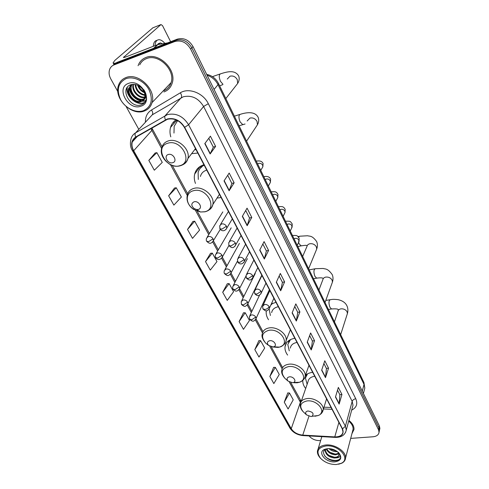 <?xml version="1.0" encoding="UTF-8"?>
<svg xmlns="http://www.w3.org/2000/svg" width="489" height="489" viewBox="0 0 489 489"><rect width="100%" height="100%" fill="white"/><g stroke="black" fill="none" stroke-linecap="round" stroke-linejoin="round"><path stroke-width="0.73" d="M312.673 372.325C309.653 372.716 307.239 373.718 305.436 375.344M302.832 380.326C302.563 383.064 303.51 385.797 305.674 388.51M294.849 338.29C289.133 339.317 285.869 342.092 285.044 346.603C284.702 349.433 285.558 352.263 287.611 355.093M276.01 302.33L271.352 303.938M266.303 310.747L266.267 310.967C265.857 313.865 266.609 316.78 268.522 319.72M203.944 164.738C199.017 166.284 195.93 169.39 194.677 174.053C193.974 177.067 194.237 180.19 195.472 183.436M217.03 198.069L221.126 197.538M176.028 119.823C173.289 121.682 171.456 124.218 170.539 127.427C169.732 130.422 169.817 133.57 170.789 136.865M191.615 153.68L197.825 153.057M379.611 429.678L379.904 428.382L379.354 425.888L193.039 46.62C189.035 39.97 183.803 37.476 177.354 39.126L116.828 62.476L113.943 64.462L113.148 62.989M350.699 438.389L372.96 436.781C376.664 436.377 378.694 434.843 379.048 432.178L378.486 429.678L190.637 49.059C186.59 42.372 181.321 39.853 174.842 41.51L114.041 64.903L115.441 63.686L112.543 65.679L115.441 63.686L176.101 40.312L115.441 63.686L116.828 62.476M190.637 49.059L191.841 47.836C187.813 41.168 182.568 38.662 176.101 40.312C182.568 38.662 187.813 41.168 191.841 47.836L378.92 427.777L191.841 47.836L193.039 46.62M379.183 431.573L379.476 430.277L378.92 427.777L379.476 430.277L379.183 431.573M199.292 167.69L199.041 167.214M175.178 122.024L174.597 120.917M173.418 122.091L174.066 123.32M197.862 168.283L198.283 169.084M145.844 57.531C142.018 59.065 139.432 61.803 138.081 65.74C139.432 61.803 142.018 59.065 145.844 57.531C158.662 51.791 176.932 69.738 172.201 83.093C176.932 69.738 158.662 51.791 145.844 57.531M167.434 119.273C174.365 117.849 180.019 120.563 184.396 127.409L342.282 428.853L343.003 431.952C342.422 435.302 339.678 436.952 334.776 436.897L302.758 435.118C297.563 434.562 293.724 432.429 291.248 428.7L133.693 150.734C132.018 147.69 131.541 144.756 132.274 141.944L135.905 137.244L167.434 119.273M167.281 118.986L135.71 136.981C131.235 140.184 130.484 144.793 133.442 150.808L291.022 428.719C293.559 432.539 297.489 434.727 302.813 435.296L334.831 437.074C341.762 436.824 344.329 434.079 342.526 428.835L184.665 127.323C180.184 120.306 174.39 117.525 167.281 118.986M337.52 390.155L339.861 394.727L339.14 404.122L341.945 394.47L338.345 387.404L335.472 397.013L339.14 404.122M339.837 394.684L341.945 394.47M323.889 363.48L326.432 368.455L325.485 377.649L328.541 368.15L324.782 360.778L321.658 370.222L325.485 377.649M326.407 368.413L328.541 368.15M309.647 335.613L312.41 341.016L311.224 349.983L314.543 340.674L310.619 332.966L307.22 342.227L311.224 349.983M312.385 340.974L314.543 340.674M294.757 306.475L297.752 312.343L296.303 321.059L299.916 311.951L295.814 303.889L292.116 312.936L296.303 321.059M297.734 312.306L299.916 311.951M208.791 138.283L213.308 147.122L210.142 153.968L215.612 146.407L210.392 136.162L204.793 143.601L210.142 153.968M213.296 147.091L215.612 146.407M227.715 175.3L231.872 183.442L229.115 190.759L234.145 182.807L229.182 173.057L224.035 180.906L229.115 190.759M231.859 183.412L234.145 182.807M245.704 210.502L249.537 218.002L247.153 225.735L251.786 217.44L247.061 208.161L242.318 216.37L247.153 225.735M249.518 217.972L251.786 217.44M262.837 244.023L266.371 250.936L264.323 259.036L268.589 250.429L264.084 241.59L259.72 250.111L264.323 259.036M266.352 250.9L268.589 250.429M279.17 275.979L282.422 282.349L280.686 290.772L284.616 281.902L280.319 273.461L276.303 282.269L280.686 290.772M282.404 282.312L284.616 281.902M163.919 91.956C168.082 90.422 170.844 87.47 172.201 83.093C170.844 87.47 168.082 90.422 163.919 91.956M351.927 433.688L354.005 429.452C354.134 426.261 352.428 423.242 348.895 420.399C352.428 423.242 354.134 426.261 354.005 429.452L351.927 433.688M114.041 64.903C111.908 65.758 110.428 67.286 109.615 69.481C108.644 72.476 109.041 75.63 110.814 78.949L117.855 91.632M126.18 106.633L138.803 129.365M309.103 435.937C311.86 439.104 315.478 440.662 319.959 440.601L320.643 440.552M258.858 340.674L254.818 349.617L258.981 357.049L264.683 348.052L260.6 340.65L258.773 340.674M273.614 367.349L269.855 376.457L273.846 383.584L279.262 374.47L275.344 367.38L273.528 367.349M287.764 392.936L284.268 402.184L288.094 409.018L293.235 399.806L289.482 393.003L287.679 392.93M210.539 253.302L205.514 261.597L210.276 270.099L216.975 261.572L212.312 253.125L210.453 253.314M192.923 221.45L187.513 229.463L192.507 238.381L199.591 230.056L194.708 221.205L192.831 221.462M174.463 188.069L168.638 195.771L173.876 205.123L181.37 197.036L176.248 187.752L174.371 188.082M155.092 153.045L148.821 160.392L154.322 170.215L162.262 162.397L156.89 152.654L155.001 153.063M243.461 312.826L239.115 321.579L243.467 329.348L249.476 320.484L245.209 312.758L243.369 312.826M222.697 292.269L227.244 300.393L233.589 291.688L229.133 283.608L227.281 283.736L222.697 292.269L229.133 283.608M205.514 261.597L212.312 253.125M187.513 229.463L194.708 221.205M168.638 195.771L176.248 187.752M148.821 160.392L156.89 152.654M239.115 321.579L245.209 312.758M254.818 349.617L260.6 340.65M269.855 376.457L275.344 367.38M284.268 402.184L289.482 393.003M116.351 62.892C114.377 63.399 113.289 63.387 113.081 62.867L114.884 60.379L152.849 27.83M170.637 41.718L162.507 25.587L160.991 24.56L123.405 57.506L125.178 57.195L157.66 44.609L167.501 42.928M162.391 43.784L160.38 42.904L157.58 44.646M157.024 40.373C154.762 40.679 153.528 42.653 153.314 46.296M164.836 43.374C163.063 41.235 161.303 40.019 159.561 39.731C156.828 39.523 155.319 41.492 155.044 45.624M143.381 110.716C151.413 106.847 153.308 99.878 149.066 89.799C144.487 81.064 133.503 75.801 125.924 78.705C117.996 82.947 116.266 89.994 120.74 99.854C125.386 108.289 135.869 113.326 143.381 110.716M144.121 111.089C148.149 109.64 150.789 106.816 152.042 102.611C156.456 89.725 138.301 72.164 125.875 77.61C122.164 79.065 119.683 81.7 118.436 85.514C113.686 98.564 131.559 116.131 144.121 111.089M163.137 90.978L163.363 90.905C167.256 89.463 169.842 86.7 171.113 82.617C175.563 70.086 158.442 53.264 146.419 58.631C143.387 59.823 141.162 61.877 139.744 64.792M144.432 92.684C141.193 91.351 138.937 88.882 137.666 85.269M144.09 91.761C141.614 90.508 139.768 88.491 138.546 85.703M144.903 95.416C139.139 94.346 135.844 90.697 135.025 84.469M144.872 94.823C139.689 93.637 136.596 90.22 135.6 84.579M144.677 97.433C138.79 99.145 131.052 90.74 133.1 84.334M144.775 96.975C139.065 98.167 132.054 90.489 133.534 84.328M144.041 99.047L142.984 99.505C136.981 101.834 128.362 92.672 131.003 86.003L131.712 84.499M144.231 98.674L143.528 98.955C137.525 101.284 128.925 92.128 131.565 85.465L131.999 84.444M142.519 100.838L144.622 97.641C145.343 94.664 144.561 91.724 142.275 88.809C138.882 85.068 135.105 83.705 130.936 84.701C119.078 88.362 130.355 108.741 140.85 104.921C143.931 103.98 145.753 101.853 146.315 98.533C146.59 95.538 145.746 92.586 143.784 89.683C146.7 95.019 146.278 98.735 142.519 100.838L140.795 101.73C134.775 104.059 126.107 94.854 128.748 88.161L131.492 84.548M143.338 100.056L141.345 101.174C135.325 103.497 126.669 94.304 129.316 87.617L130.844 85.037M146.138 96.883L145.581 97.146M146.315 96.516L145.685 96.761M146.333 96.461L145.331 98.032M146.364 96.865L145.355 97.971M128.491 83.405C115.337 87.708 128.442 111.199 140.911 106.186C154.249 102.397 141.315 78.13 128.491 83.405M144.86 102.207C137.971 106.437 125.679 96.431 127.348 87.195M145.801 100.502C139.298 102.886 129.652 95.337 129.524 87.06M144.689 102.439C137.88 106.749 125.514 96.908 127.048 87.629M145.716 100.716C139.371 103.203 129.695 96.033 129.273 87.745M172.758 162.684C177.868 161.437 173.21 152.812 168.302 154.506C163.216 155.82 167.898 164.347 172.758 162.684M177.574 120.551L176.914 121.315M177.641 120.594L174.17 126.29L173.98 133.069M194.616 149.75L196.04 149.652M176.884 121.351L177.342 120.428M198.228 209.457C203.259 208.418 198.901 200.337 194.054 201.798C191.052 203.436 191.089 205.704 194.17 208.595L196.657 209.543L198.228 209.457M203.986 164.811L200.19 168.357M204.164 165.16C200.991 166.798 198.974 169.292 198.112 172.654L198.302 179.457M206.755 170.105C203.369 171.144 201.254 173.277 200.411 176.486M200.245 168.277L201.529 165.661M273.094 346.939L273.62 346.829C277.746 345.839 273.987 339.916 269.702 340.711C267.092 341.53 266.719 343.095 268.583 345.411L273.094 346.939M271.554 303.828L271.23 304.213M272.746 303.259L270.851 305.057M269.146 308.969L270.393 315.484M278.314 306.719C274.488 307.502 272.269 309.464 271.658 312.624M292.581 382.728L293.412 382.539C297.061 381.42 293.394 376.206 289.378 376.848C286.841 377.526 286.413 378.951 288.088 381.12L292.581 382.728M289.567 340.081L288.437 342.269M290.515 339.574L287.789 344.482L289.268 350.845M297.025 342.447C293.119 343.137 290.888 345.026 290.325 348.119M310.998 416.542L312.068 416.292C314.219 413.682 312.85 411.915 307.966 410.986C305.497 411.549 305.026 412.85 306.548 414.886L310.998 416.542M306.762 374.323L305.967 376.145M307.508 373.883L305.448 378.076L307.135 384.262M314.739 376.267C310.766 376.872 308.528 378.682 308.021 381.701L301.096 401.775M336.304 464.526L341.175 463.34C351.163 459.079 338.846 444.568 326.151 445.913C317.685 447.533 315.821 451.671 320.552 458.315C324.8 462.508 330.051 464.581 336.304 464.526M338.559 464.232L341.768 463.205C344.085 462.007 345.344 460.29 345.546 458.04C346.383 451.695 335.075 444.085 326.059 444.972C320.851 445.516 317.972 447.606 317.422 451.243C317.269 453.48 318.198 455.717 320.209 457.955L320.625 458.389M352.551 431.316L353.089 429.263C353.217 426.414 351.756 423.688 348.706 421.096M337.392 451.628L336.261 451.702C333.51 451.573 331.071 450.546 328.944 448.621M336.353 450.913L330.228 448.731M338.804 453.865L335.393 454.843C331.016 454.464 327.972 452.521 326.267 449.018M338.632 453.352L335.613 454.055C331.603 453.749 328.639 452.007 326.731 448.841M327.343 448.657L326.126 449.085C319.482 451.897 327.019 461.109 334.751 460.797C337.483 460.772 339.323 459.984 340.277 458.431L340.595 457.172L339.372 453.578C340.87 456.304 339.788 457.728 336.12 457.863L334.519 458.01C328.908 457.276 325.778 454.739 325.142 450.393L325.607 448.969M338.865 455.259C338.29 456.549 336.915 457.197 334.739 457.215C329.128 456.488 326.01 453.951 325.368 449.605L325.142 450.393M336.12 457.863C337.82 457.325 338.749 456.347 338.901 454.941L337.765 451.922M327.636 448.633L324.39 449.428C317.159 452.49 325.87 462.741 334.855 461.879C341.041 460.785 342.367 457.796 338.834 452.9C335.747 449.966 332.019 448.547 327.636 448.633M340.521 457.686C339.421 462.038 328.883 461.011 324.653 455.821M334.384 457.203L329.115 455.455M335.081 454.03L330.185 452.417M335.754 450.882L331.267 449.409M364.281 390.136L364.806 388.113L364.03 384.427L218.021 84.695C215.625 80.049 211.981 76.901 207.104 75.251M214.078 89.444L218.021 84.695L218.497 83.491L363.847 382.3M177.354 39.126L174.842 41.51M379.354 425.888L378.486 429.678M363.419 393.449L364.806 388.113L363.92 382.447L364.03 384.427L362.27 391.114M196.162 172.006L195.741 171.211M171.718 126.052L171.321 125.3M145.41 122.232C145.227 116.792 147.256 112.708 151.498 109.988L180.337 92.806C188.73 87.372 203.326 93.026 208.314 103.686L355.76 398.767C353.938 399.085 352.74 399.959 352.178 401.396L203.613 106.48C198.479 98.179 191.719 94.945 183.338 96.761L152.268 114.823L148.448 118.949M355.76 398.767C357.917 403.816 356.56 407.606 351.677 410.13M352.447 407.282L353.009 405.204L352.178 401.396L345.381 426.243L346.273 430.088L345.576 432.417M133.442 150.808L132.415 150.606C130.331 147.489 129.878 143.515 131.058 138.693C131.81 136.15 133.314 134.212 135.563 132.867L167.446 114.603C176.101 112.806 183.155 116.186 188.595 124.75L184.665 127.323M165.465 119.793C164.604 117.959 164.53 116.559 165.239 115.593L181.193 97.745C181.957 96.535 181.67 94.89 180.337 92.806M291.022 428.719L289.824 427.906L132.446 150.667M302.813 435.296L303.363 435.613M151.498 109.988C152.819 111.999 153.075 113.613 152.268 114.823L135.563 132.867C134.817 133.839 134.866 135.208 135.71 136.981M334.831 437.074L335.326 437.392M342.526 428.835L345.381 426.243L188.595 124.75L203.613 106.48L208.314 103.686M291.248 428.7L300.393 402.258L300.643 402.685M302.758 435.118L308.92 416.298M334.776 436.897L338.895 422.386M323.437 408.951L332.043 409.305M150.905 128.583L161.621 148.509M133.693 150.734L151.779 130.508L152.36 129.01M170.398 164.548L187.226 195.325M195.521 210.49L208.73 234.647M212.715 241.933L217.654 250.967M221.639 258.247L226.37 266.902M230.35 274.182L234.879 282.465M238.87 289.757L243.192 297.667M247.196 304.983L251.322 312.526M255.331 319.855L262.489 332.948M269.775 346.267L282.098 368.804M289.335 382.037L300.393 402.258L300.264 399.935M280.79 290.466L276.426 282M264.433 258.742L259.855 249.855M247.275 225.453L242.465 216.12M229.249 190.484L224.188 180.667M210.294 153.711L204.964 143.375M296.395 320.741L292.226 312.667M311.304 349.666L307.324 341.945M325.558 377.319L321.75 369.941M339.201 403.786L335.558 396.726M124.175 57.525L123.839 56.901M153.662 48.264L157.66 44.609M160.991 24.56L152.574 27.94M157.953 44.53L154.023 48.13M227.257 79.071L230.013 76.192C233.088 75.495 235.515 76.657 237.281 79.664L237.672 83.442L235.625 86.058M222.978 84.297L220.423 81.278C218.711 76.724 218.913 74.181 221.04 73.656C227.263 71.749 234.848 69.579 238.644 75.905C239.604 78.338 239.286 80.85 237.672 83.442L225.826 98.564M179.781 165.692C193.833 162.403 181.236 138.521 167.66 143.277C153.79 147.073 166.608 170.19 179.781 165.692M182.721 164.805C185.441 163.54 187.165 161.449 187.91 158.528C190.655 149.328 177.531 137.519 168.216 140.954C164.934 142.054 162.837 144.212 161.926 147.427C158.259 156.926 170.472 168.729 180.135 165.795C184.017 164.732 186.609 162.311 187.91 158.528L195.496 148.607M247.147 120.985L249.977 118.075C253.009 117.482 255.368 118.613 257.055 121.468L257.446 124.762L255.918 127.067M243.803 124.347L242.795 124.664L240.068 121.816C238.4 117.311 238.608 114.768 240.686 114.194C246.101 112.525 254.867 110.954 258.125 117.274C259.084 119.64 258.858 122.14 257.446 124.762L246.554 141.168M204.702 211.761C218.534 209.017 206.743 186.664 193.344 190.759C185.031 192.635 185.398 204.274 193.662 209.414L200.429 211.988L204.702 211.761M208.864 210.117C210.991 208.821 212.318 206.951 212.849 204.518C215.099 196.065 202.758 185.539 193.827 188.412C190.343 189.445 188.186 191.596 187.354 194.867C186.107 200.582 188.21 205.429 193.662 209.414L194.17 208.595M302.642 256.481L306.927 246.529C307.233 245.075 308.211 244.152 309.873 243.748C312.752 243.418 314.916 244.457 316.365 246.872L316.713 249.029L316.157 250.38M301.774 245.716L301.096 245.863L299.182 243.84L298.614 242.348M298.504 237.11L299.751 236.205L307.63 235.753C309.769 236.511 311.915 235.093 316.652 241.554C317.636 243.87 317.654 246.358 316.713 249.029L308.608 268.742M272.489 346.982L278.064 347.41L279.5 347.111C290.869 344.445 280.643 328.04 268.816 330.307C261.688 332.618 260.68 336.933 265.784 343.241L268.406 345.228M282.697 345.356C284.677 344.207 285.82 342.581 286.12 340.478C287.312 334.03 277.006 326.389 269.103 327.917C265.172 328.657 262.905 330.625 262.306 333.81C261.34 336.298 262.501 339.445 265.784 343.241L268.583 345.411M318.944 289.983L322.807 279.8C323.082 278.363 324.073 277.465 325.766 277.092C328.602 276.829 330.717 277.85 332.104 280.148L332.434 282.067L332.019 283.21M317.245 278.045L316.646 278.155L314.916 276.322C313.455 272.018 313.632 269.476 315.46 268.687L323.205 268.467C325.301 269.286 327.434 267.948 332.202 274.58C333.198 276.896 333.272 279.396 332.434 282.067L325.038 302.514M294.03 382.74L297.19 382.777L299.47 382.257C309.543 379.244 299.531 364.794 288.455 366.622C281.53 368.559 280.362 372.49 284.965 378.407L286.358 379.617M302.3 380.442C303.999 379.354 304.965 377.881 305.191 376.029C306.193 370.051 296.352 362.985 288.699 364.232C284.684 364.88 282.404 366.762 281.853 369.88C281.144 372.398 282.177 375.24 284.965 378.407L288.088 381.12M288.987 340.448L288.657 341.67M334.445 321.866L337.942 311.469C338.192 310.069 339.183 309.195 340.906 308.852C343.7 308.651 345.766 309.647 347.092 311.841L347.404 313.559L347.098 314.525M332.013 308.883L331.493 308.969L329.928 307.294C328.498 303.039 328.669 300.497 330.436 299.665C332.062 299.568 332.043 299.017 338.003 299.647C342.569 300.643 345.576 302.777 347.025 306.047C348.027 308.376 348.156 310.882 347.404 313.559L340.668 334.647M314.953 416.243L318.223 415.522C327.19 412.337 317.453 399.482 307.013 400.937C300.264 402.557 298.981 406.151 303.162 411.714L304.024 412.52M320.741 413.676L323.217 409.678C324.054 404.122 314.641 397.551 307.214 398.553C303.131 399.11 300.845 400.907 300.35 403.938C299.934 406.72 300.869 409.311 303.162 411.714L306.548 414.886M306.365 374.592L306.193 375.46M226.45 226.236C225.264 224.408 223.65 223.632 221.615 223.907L219.72 225.759L219.885 228.736L221.994 229.09L226.45 226.236L226.804 228.18C223.785 232.935 220.343 229.861 219.922 228.803M262.153 167.984L262.844 166.828L262.685 165.349C261.811 163.736 260.503 163.063 258.748 163.338L257.654 163.992M225.851 229.634L232.312 218.895M235.405 243.106C234.243 241.328 232.648 240.557 230.625 240.802L228.724 242.642L228.901 245.539L231.016 245.955L235.405 243.106L235.747 244.946C233.375 248.449 231.933 248.363 228.944 245.612M269.787 183.467L270.393 182.379L270.24 180.979C269.384 179.396 268.088 178.729 266.346 178.986L265.252 179.616M234.909 246.315L241.022 235.527M244.145 259.573C243.009 257.831 241.432 257.073 239.421 257.293L237.507 259.115L237.703 261.939L239.824 262.41L244.145 259.573L244.482 261.322C241.401 266.163 238.198 262.996 237.74 262.018M277.245 198.62L277.789 197.599L277.636 196.278C276.798 194.726 275.509 194.066 273.785 194.304L272.691 194.909M243.736 262.605L249.524 251.768M252.679 275.649C251.566 273.95 250.007 273.198 248.009 273.4L246.089 275.197L246.291 277.954L248.418 278.479L252.679 275.649L253.002 277.306C250.643 280.833 249.366 280.735 246.334 278.033M284.543 213.455L285.02 212.501L284.873 211.248C284.048 209.726 282.776 209.078 281.059 209.298L279.977 209.879M252.348 278.504L257.837 267.63M261.016 291.352C259.922 289.684 258.381 288.944 256.395 289.121L254.463 290.894L254.683 293.589L256.817 294.164L261.016 291.352L261.328 292.917C258.852 296.603 257.251 296.23 254.726 293.675M291.682 227.99L291.957 225.906C291.151 224.42 289.898 223.773 288.186 223.974L287.104 224.537M260.747 294.042L265.955 283.131M269.152 306.682C268.082 305.057 266.56 304.323 264.592 304.476L262.648 306.224L262.88 308.871L265.014 309.488C266.963 309.03 268.345 308.094 269.152 306.682L269.451 308.174C267.098 311.731 265.998 311.609 262.923 308.95M298.663 242.226L298.895 240.264C298.107 238.803 296.866 238.167 295.167 238.351L294.091 238.895M268.95 309.219L273.889 298.278M213.057 238.797C211.871 237.018 210.294 236.26 208.314 236.511L206.499 238.247C206.169 239.763 206.224 240.759 206.658 241.254L208.662 241.615L213.057 238.797L213.412 240.729C210.967 244.164 209.543 243.932 206.7 241.328M212.532 242.079L220.288 229.353M222 255.203C220.845 253.467 219.28 252.709 217.312 252.935L215.49 254.665C215.191 256.169 215.246 257.147 215.667 257.593L217.672 258.009L222 255.203L222.348 257.031C219.194 261.719 216.156 258.571 215.704 257.672M221.566 258.308L228.907 245.551M230.735 271.218C229.604 269.518 228.057 268.773 226.101 268.981L224.268 270.686C223.993 272.19 224.054 273.149 224.457 273.553L226.474 274.017L230.735 271.218L231.077 272.954C228.644 276.426 227.391 276.187 224.5 273.626M230.374 274.152L237.422 261.212M239.268 286.86C238.161 285.203 236.633 284.464 234.689 284.647L232.843 286.334C232.587 287.801 232.654 288.736 233.045 289.133L235.068 289.653L239.268 286.86L239.598 288.51C237.061 292.135 235.466 291.615 233.088 289.213M238.974 289.635L245.906 276.206M247.605 302.141C246.517 300.521 245.007 299.794 243.076 299.953L241.224 301.621L241.432 304.36L243.461 304.922L247.605 302.141L247.923 303.712C245.484 307.214 244.421 306.964 241.48 304.445M247.373 304.763L261.652 275.478M255.747 317.08C254.683 315.491 253.192 314.769 251.267 314.91L249.408 316.554L249.634 319.238L251.664 319.849L255.747 317.08L256.059 318.571C253.638 322.055 252.691 321.854 249.677 319.323M255.57 319.555L269.274 289.971M286.56 342.795L285.044 346.603M200.264 166.358L194.677 174.053M176.78 120.153L170.539 127.427M206.67 74.365C211.945 75.477 215.887 78.515 218.497 83.491M379.904 428.382L379.048 432.178M352.416 407.392L346.273 430.088C345.106 435.082 341.389 437.514 335.124 437.386L303.143 435.601C297.275 435.014 292.856 432.49 289.885 428.022M132.274 141.944L137.323 136.425M151.865 128.032L162.097 146.853M172.171 165.3L187.69 193.73M197.244 211.23L209.42 233.534M213.393 240.814L218.32 249.83M222.324 257.165L227.006 265.747M231.04 273.125L235.496 281.291M239.549 288.718L243.785 296.481M247.868 303.956L251.89 311.322M255.998 318.84L263.009 331.695M271.279 346.842L282.636 367.642M290.802 382.6L301.242 401.353M323.987 407.19L331.084 407.478M158.094 43.79L160.38 42.904M171.113 82.617L152.042 102.611M131.565 85.465L131.003 86.003M129.316 87.617L128.748 88.161M222.617 84.738L219.598 85.764M219.928 74.041L212.422 76.651M245.068 123.992L239.078 125.801M219.445 194.335L212.849 204.518C211.621 208.393 208.974 210.826 204.909 211.816L200.429 211.988L196.657 209.543M239.677 114.505L234.39 116.168M307.233 245.606C305.759 245.637 308.009 244.836 301.096 245.863L297.813 246.548M273.62 346.829L279.5 347.111C283.773 345.43 285.979 343.217 286.12 340.478L290.399 329.794M299.072 236.352L298.009 236.584M323.186 278.492C322.667 277.746 320.491 277.636 316.646 278.155L313.473 278.742M293.412 382.539L299.47 382.257C303.009 380.76 304.916 378.682 305.191 376.029L308.981 365.271M314.861 268.803L309.164 269.885M338.235 309.91L338.254 310.515M338.186 309.8C338.357 308.95 336.132 308.675 331.493 308.969L328.419 309.464M312.068 416.292L318.223 415.522C321.01 414.397 322.673 412.447 323.217 409.678L326.573 398.859M329.904 299.751L325.784 300.442M256.273 161.162C259.824 160.465 262.098 161.266 263.094 163.558L262.844 166.828L260.747 170.349M228.424 211.474L220.545 224.408M263.809 176.645C267.312 175.997 269.58 176.829 270.613 179.139L270.393 182.379L268.363 186.003M237.104 228.051L229.451 241.37M271.181 191.804C274.084 191.621 275.613 191.712 275.772 192.091C276.377 192.183 277.11 192.947 277.972 194.39L277.789 197.599L275.814 201.327M245.582 244.237L238.155 257.923M278.4 206.645C281.261 206.492 282.776 206.602 282.948 206.975C283.553 207.067 284.292 207.849 285.173 209.316L285.02 212.501L283.107 216.321M253.864 260.044L246.658 274.084M285.472 221.181C291.23 221.193 289.867 221.065 292.226 223.938L292.104 227.092L290.252 231.01M261.951 275.484L254.971 289.855M292.398 235.417C298.07 235.496 296.737 235.307 299.134 238.253L299.042 241.389L297.245 245.386M269.855 290.576L263.1 305.258M222.831 211.89L207.281 236.982M231.205 227.831L216.187 253.473M239.396 243.406L224.891 269.567M247.41 258.632L233.394 285.283M255.24 273.522L241.713 300.637M259.61 295.032L249.848 315.631M341.175 463.34L341.768 463.205M353.089 429.263L345.546 458.04M326.126 449.085L324.39 449.428M338.26 452.343L338.834 452.9M321.823 436.64L318.082 449.055M320.552 458.315L320.209 457.955"/></g></svg>

